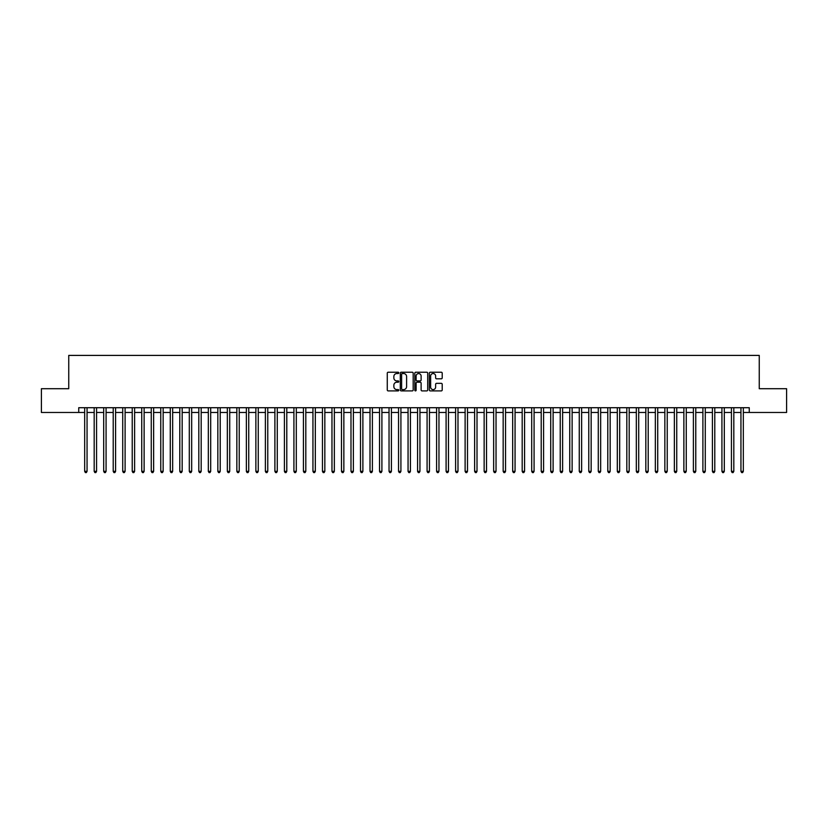 <?xml version="1.0" encoding="UTF-8"?>
<svg xmlns="http://www.w3.org/2000/svg" width="828" height="828" viewBox="0 0 828 828"><rect width="100%" height="100%" fill="white"/><g stroke="black" fill="none" stroke-linecap="round" stroke-linejoin="round"><path stroke-width="1.24" d="M398.785 372.879A0.652 0.652 0 0 0 398.133 372.227L388.208 372.227A0.931 0.931 0 0 0 387.276 373.169L387.276 389.967A0.931 0.931 0 0 0 388.208 390.899L398.133 390.899A0.652 0.652 0 0 0 398.785 390.247A0.652 0.652 0 0 0 398.133 389.595L396.85 389.595A2.991 2.991 0 0 1 393.859 386.604L393.859 385.206A2.991 2.991 0 0 1 396.85 382.225L398.133 382.225A0.652 0.652 0 0 0 398.785 381.563A0.652 0.652 0 0 0 398.133 380.911L396.85 380.911A2.991 2.991 0 0 1 393.859 377.93L393.859 376.523A2.991 2.991 0 0 1 396.85 373.542L398.133 373.542A0.652 0.652 0 0 0 398.785 372.879M441.283 378.81A0.931 0.931 0 0 0 442.214 377.878L442.214 373.169A0.931 0.931 0 0 0 441.283 372.227L430.27 372.227A0.931 0.931 0 0 0 429.339 373.169L429.339 389.967A0.931 0.931 0 0 0 430.27 390.899L441.283 390.899A0.931 0.931 0 0 0 442.214 389.967L442.214 384.275A0.931 0.931 0 0 0 441.283 383.343L436.573 383.343A0.931 0.931 0 0 0 435.631 384.275L435.631 387.1A2.494 2.494 0 0 1 433.137 389.595A2.494 2.494 0 0 1 430.643 387.1L430.643 376.036A2.494 2.494 0 0 1 433.137 373.542A2.494 2.494 0 0 1 435.631 376.036L435.631 377.878A0.931 0.931 0 0 0 436.573 378.81L441.283 378.81M78.732 412.479L41.4 412.479L41.4 388.705L68.745 388.705L68.745 355.409L759.255 355.409L759.255 388.705L786.6 388.705L786.6 412.479L749.268 412.479L749.268 407.718L78.732 407.718L78.732 412.479L84.673 412.479M413.182 373.169A0.931 0.931 0 0 0 412.251 372.227L401.228 372.227A0.931 0.931 0 0 0 400.297 373.169L400.297 389.967A0.931 0.931 0 0 0 401.228 390.899L412.251 390.899A0.931 0.931 0 0 0 413.182 389.967L413.182 373.169M415.749 372.227L426.772 372.227A0.931 0.931 0 0 1 427.703 373.169L427.703 389.967A0.931 0.931 0 0 1 426.772 390.899L422.052 390.899A0.931 0.931 0 0 1 421.121 389.967L421.121 383.157A0.931 0.931 0 0 0 420.189 382.225L417.053 382.225A0.931 0.931 0 0 0 416.122 383.157L416.122 390.247A0.652 0.652 0 0 1 415.47 390.899A0.652 0.652 0 0 1 414.818 390.247L414.818 373.169A0.931 0.931 0 0 1 415.749 372.227M87.054 412.479L94.185 412.479M96.565 412.479L103.697 412.479M106.077 412.479L113.208 412.479M115.589 412.479L122.72 412.479M125.1 412.479L132.232 412.479M134.612 412.479L141.743 412.479M144.124 412.479L151.255 412.479M153.635 412.479L160.767 412.479M163.147 412.479L170.278 412.479M172.659 412.479L179.79 412.479M182.17 412.479L189.302 412.479M191.672 412.479L198.813 412.479M201.183 412.479L208.325 412.479M210.695 412.479L217.836 412.479M220.207 412.479L227.348 412.479M229.718 412.479L236.849 412.479M239.23 412.479L246.361 412.479M248.742 412.479L255.873 412.479M258.253 412.479L265.384 412.479M267.765 412.479L274.896 412.479M277.276 412.479L284.408 412.479M286.788 412.479L293.919 412.479M296.3 412.479L303.431 412.479M305.811 412.479L312.943 412.479M315.323 412.479L322.454 412.479M324.835 412.479L331.966 412.479M334.346 412.479L341.478 412.479M343.858 412.479L350.989 412.479M353.37 412.479L360.501 412.479M362.881 412.479L370.012 412.479M372.393 412.479L379.524 412.479M381.905 412.479L389.036 412.479M391.406 412.479L398.547 412.479M400.918 412.479L408.059 412.479M410.429 412.479L417.571 412.479M419.941 412.479L427.082 412.479M429.453 412.479L436.594 412.479M438.964 412.479L446.095 412.479M448.476 412.479L455.607 412.479M457.987 412.479L465.119 412.479M467.499 412.479L474.63 412.479M477.011 412.479L484.142 412.479M486.522 412.479L493.654 412.479M496.034 412.479L503.165 412.479M505.546 412.479L512.677 412.479M515.057 412.479L522.189 412.479M524.569 412.479L531.7 412.479M534.081 412.479L541.212 412.479M543.592 412.479L550.723 412.479M553.104 412.479L560.235 412.479M562.616 412.479L569.747 412.479M572.127 412.479L579.258 412.479M581.639 412.479L588.77 412.479M591.151 412.479L598.282 412.479M600.652 412.479L607.793 412.479M610.164 412.479L617.305 412.479M619.675 412.479L626.817 412.479M629.187 412.479L636.328 412.479M638.698 412.479L645.83 412.479M648.21 412.479L655.341 412.479M657.722 412.479L664.853 412.479M667.233 412.479L674.365 412.479M676.745 412.479L683.876 412.479M686.257 412.479L693.388 412.479M695.768 412.479L702.9 412.479M705.28 412.479L712.411 412.479M714.792 412.479L721.923 412.479M724.303 412.479L731.434 412.479M733.815 412.479L740.946 412.479M743.327 412.479L749.268 412.479M402.263 373.542A0.652 0.652 0 0 0 401.611 374.194L401.611 388.943A0.652 0.652 0 0 0 402.263 389.595L403.619 389.595A2.991 2.991 0 0 0 406.6 386.604L406.6 376.523A2.991 2.991 0 0 0 403.619 373.542L402.263 373.542M421.121 376.078A2.494 2.494 0 0 0 418.616 373.583A2.494 2.494 0 0 0 416.122 376.078L416.122 379.98A0.931 0.931 0 0 0 417.053 380.911L420.189 380.911A0.931 0.931 0 0 0 421.121 379.98L421.121 376.078M87.054 407.718L87.054 471.349L84.673 471.349L84.673 407.718M87.054 471.349L86.34 472.591L85.387 472.591L84.673 471.349M96.565 407.718L96.565 471.349L94.185 471.349L94.185 407.718M96.565 471.349L95.851 472.591L94.899 472.591L94.185 471.349M106.077 407.718L106.077 471.349L103.697 471.349L103.697 407.718M106.077 471.349L105.363 472.591L104.411 472.591L103.697 471.349M115.589 407.718L115.589 471.349L113.208 471.349L113.208 407.718M115.589 471.349L114.875 472.591L113.922 472.591L113.208 471.349M125.1 407.718L125.1 471.349L122.72 471.349L122.72 407.718M125.1 471.349L124.386 472.591L123.434 472.591L122.72 471.349M134.612 407.718L134.612 471.349L132.232 471.349L132.232 407.718M134.612 471.349L133.898 472.591L132.946 472.591L132.232 471.349M144.124 407.718L144.124 471.349L141.743 471.349L141.743 407.718M144.124 471.349L143.41 472.591L142.457 472.591L141.743 471.349M153.635 407.718L153.635 471.349L151.255 471.349L151.255 407.718M153.635 471.349L152.921 472.591L151.969 472.591L151.255 471.349M163.147 407.718L163.147 471.349L160.767 471.349L160.767 407.718M163.147 471.349L162.433 472.591L161.481 472.591L160.767 471.349M172.659 407.718L172.659 471.349L170.278 471.349L170.278 407.718M172.659 471.349L171.945 472.591L170.992 472.591L170.278 471.349M182.17 407.718L182.17 471.349L179.79 471.349L179.79 407.718M182.17 471.349L181.456 472.591L180.504 472.591L179.79 471.349M191.672 407.718L191.672 471.349L189.302 471.349L189.302 407.718M191.672 471.349L190.968 472.591L190.016 472.591L189.302 471.349M201.183 407.718L201.183 471.349L198.813 471.349L198.813 407.718M201.183 471.349L200.469 472.591L199.527 472.591L198.813 471.349M210.695 407.718L210.695 471.349L208.325 471.349L208.325 407.718M210.695 471.349L209.981 472.591L209.039 472.591L208.325 471.349M220.207 407.718L220.207 471.349L217.836 471.349L217.836 407.718M220.207 471.349L219.492 472.591L218.551 472.591L217.836 471.349M229.718 407.718L229.718 471.349L227.348 471.349L227.348 407.718M229.718 471.349L229.004 472.591L228.052 472.591L227.348 471.349M239.23 407.718L239.23 471.349L236.849 471.349L236.849 407.718M239.23 471.349L238.516 472.591L237.564 472.591L236.849 471.349M248.742 407.718L248.742 471.349L246.361 471.349L246.361 407.718M248.742 471.349L248.027 472.591L247.075 472.591L246.361 471.349M258.253 407.718L258.253 471.349L255.873 471.349L255.873 407.718M258.253 471.349L257.539 472.591L256.587 472.591L255.873 471.349M267.765 407.718L267.765 471.349L265.384 471.349L265.384 407.718M267.765 471.349L267.051 472.591L266.099 472.591L265.384 471.349M277.276 407.718L277.276 471.349L274.896 471.349L274.896 407.718M277.276 471.349L276.562 472.591L275.61 472.591L274.896 471.349M286.788 407.718L286.788 471.349L284.408 471.349L284.408 407.718M286.788 471.349L286.074 472.591L285.122 472.591L284.408 471.349M296.3 407.718L296.3 471.349L293.919 471.349L293.919 407.718M296.3 471.349L295.586 472.591L294.633 472.591L293.919 471.349M305.811 407.718L305.811 471.349L303.431 471.349L303.431 407.718M305.811 471.349L305.097 472.591L304.145 472.591L303.431 471.349M315.323 407.718L315.323 471.349L312.943 471.349L312.943 407.718M315.323 471.349L314.609 472.591L313.657 472.591L312.943 471.349M324.835 407.718L324.835 471.349L322.454 471.349L322.454 407.718M324.835 471.349L324.121 472.591L323.168 472.591L322.454 471.349M334.346 407.718L334.346 471.349L331.966 471.349L331.966 407.718M334.346 471.349L333.632 472.591L332.68 472.591L331.966 471.349M343.858 407.718L343.858 471.349L341.478 471.349L341.478 407.718M343.858 471.349L343.144 472.591L342.192 472.591L341.478 471.349M353.37 407.718L353.37 471.349L350.989 471.349L350.989 407.718M353.37 471.349L352.656 472.591L351.703 472.591L350.989 471.349M362.881 407.718L362.881 471.349L360.501 471.349L360.501 407.718M362.881 471.349L362.167 472.591L361.215 472.591L360.501 471.349M372.393 407.718L372.393 471.349L370.012 471.349L370.012 407.718M372.393 471.349L371.679 472.591L370.727 472.591L370.012 471.349M381.905 407.718L381.905 471.349L379.524 471.349L379.524 407.718M381.905 471.349L381.19 472.591L380.238 472.591L379.524 471.349M391.406 407.718L391.406 471.349L389.036 471.349L389.036 407.718M391.406 471.349L390.702 472.591L389.75 472.591L389.036 471.349M400.918 407.718L400.918 471.349L398.547 471.349L398.547 407.718M400.918 471.349L400.214 472.591L399.262 472.591L398.547 471.349M410.429 407.718L410.429 471.349L408.059 471.349L408.059 407.718M410.429 471.349L409.715 472.591L408.773 472.591L408.059 471.349M419.941 407.718L419.941 471.349L417.571 471.349L417.571 407.718M419.941 471.349L419.227 472.591L418.285 472.591L417.571 471.349M429.453 407.718L429.453 471.349L427.082 471.349L427.082 407.718M429.453 471.349L428.738 472.591L427.786 472.591L427.082 471.349M438.964 407.718L438.964 471.349L436.594 471.349L436.594 407.718M438.964 471.349L438.25 472.591L437.298 472.591L436.594 471.349M448.476 407.718L448.476 471.349L446.095 471.349L446.095 407.718M448.476 471.349L447.762 472.591L446.809 472.591L446.095 471.349M457.987 407.718L457.987 471.349L455.607 471.349L455.607 407.718M457.987 471.349L457.273 472.591L456.321 472.591L455.607 471.349M467.499 407.718L467.499 471.349L465.119 471.349L465.119 407.718M467.499 471.349L466.785 472.591L465.833 472.591L465.119 471.349M477.011 407.718L477.011 471.349L474.63 471.349L474.63 407.718M477.011 471.349L476.297 472.591L475.344 472.591L474.63 471.349M486.522 407.718L486.522 471.349L484.142 471.349L484.142 407.718M486.522 471.349L485.808 472.591L484.856 472.591L484.142 471.349M496.034 407.718L496.034 471.349L493.654 471.349L493.654 407.718M496.034 471.349L495.32 472.591L494.368 472.591L493.654 471.349M505.546 407.718L505.546 471.349L503.165 471.349L503.165 407.718M505.546 471.349L504.832 472.591L503.879 472.591L503.165 471.349M515.057 407.718L515.057 471.349L512.677 471.349L512.677 407.718M515.057 471.349L514.343 472.591L513.391 472.591L512.677 471.349M524.569 407.718L524.569 471.349L522.189 471.349L522.189 407.718M524.569 471.349L523.855 472.591L522.903 472.591L522.189 471.349M534.081 407.718L534.081 471.349L531.7 471.349L531.7 407.718M534.081 471.349L533.367 472.591L532.414 472.591L531.7 471.349M543.592 407.718L543.592 471.349L541.212 471.349L541.212 407.718M543.592 471.349L542.878 472.591L541.926 472.591L541.212 471.349M553.104 407.718L553.104 471.349L550.723 471.349L550.723 407.718M553.104 471.349L552.39 472.591L551.438 472.591L550.723 471.349M562.616 407.718L562.616 471.349L560.235 471.349L560.235 407.718M562.616 471.349L561.901 472.591L560.949 472.591L560.235 471.349M572.127 407.718L572.127 471.349L569.747 471.349L569.747 407.718M572.127 471.349L571.413 472.591L570.461 472.591L569.747 471.349M581.639 407.718L581.639 471.349L579.258 471.349L579.258 407.718M581.639 471.349L580.925 472.591L579.973 472.591L579.258 471.349M591.151 407.718L591.151 471.349L588.77 471.349L588.77 407.718M591.151 471.349L590.436 472.591L589.484 472.591L588.77 471.349M600.652 407.718L600.652 471.349L598.282 471.349L598.282 407.718M600.652 471.349L599.948 472.591L598.996 472.591L598.282 471.349M610.164 407.718L610.164 471.349L607.793 471.349L607.793 407.718M610.164 471.349L609.449 472.591L608.508 472.591L607.793 471.349M619.675 407.718L619.675 471.349L617.305 471.349L617.305 407.718M619.675 471.349L618.961 472.591L618.019 472.591L617.305 471.349M629.187 407.718L629.187 471.349L626.817 471.349L626.817 407.718M629.187 471.349L628.473 472.591L627.531 472.591L626.817 471.349M638.698 407.718L638.698 471.349L636.328 471.349L636.328 407.718M638.698 471.349L637.984 472.591L637.032 472.591L636.328 471.349M648.21 407.718L648.21 471.349L645.83 471.349L645.83 407.718M648.21 471.349L647.496 472.591L646.544 472.591L645.83 471.349M657.722 407.718L657.722 471.349L655.341 471.349L655.341 407.718M657.722 471.349L657.008 472.591L656.055 472.591L655.341 471.349M667.233 407.718L667.233 471.349L664.853 471.349L664.853 407.718M667.233 471.349L666.519 472.591L665.567 472.591L664.853 471.349M676.745 407.718L676.745 471.349L674.365 471.349L674.365 407.718M676.745 471.349L676.031 472.591L675.079 472.591L674.365 471.349M686.257 407.718L686.257 471.349L683.876 471.349L683.876 407.718M686.257 471.349L685.543 472.591L684.59 472.591L683.876 471.349M695.768 407.718L695.768 471.349L693.388 471.349L693.388 407.718M695.768 471.349L695.054 472.591L694.102 472.591L693.388 471.349M705.28 407.718L705.28 471.349L702.9 471.349L702.9 407.718M705.28 471.349L704.566 472.591L703.614 472.591L702.9 471.349M714.792 407.718L714.792 471.349L712.411 471.349L712.411 407.718M714.792 471.349L714.078 472.591L713.125 472.591L712.411 471.349M724.303 407.718L724.303 471.349L721.923 471.349L721.923 407.718M724.303 471.349L723.589 472.591L722.637 472.591L721.923 471.349M733.815 407.718L733.815 471.349L731.434 471.349L731.434 407.718M733.815 471.349L733.101 472.591L732.149 472.591L731.434 471.349M743.327 407.718L743.327 471.349L740.946 471.349L740.946 407.718M743.327 471.349L742.612 472.591L741.66 472.591L740.946 471.349"/></g></svg>
